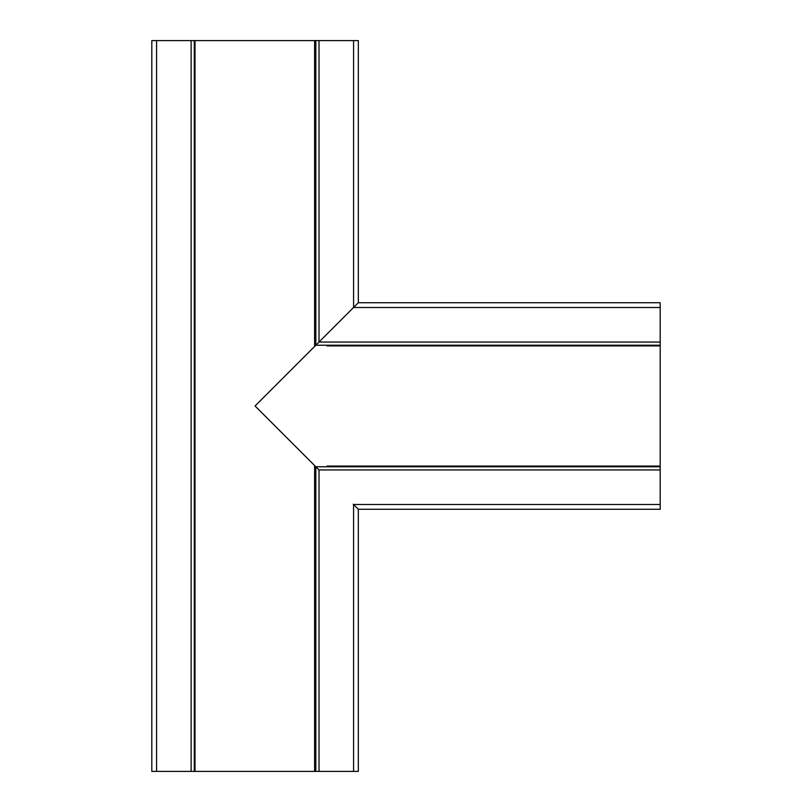 <?xml version="1.0" encoding="UTF-8"?>
<svg xmlns="http://www.w3.org/2000/svg" width="812" height="812" viewBox="0 0 812 812"><rect width="100%" height="100%" fill="white"/><g stroke="black" fill="none" stroke-linecap="round" stroke-linejoin="round"><path stroke-width="1.22" d="M316.731 467.661L255.069 406L316.741 344.339M315.147 345.922L315.147 40.6L314.62 40.6L314.62 346.45L255.069 406L314.62 465.55L314.62 771.4L358.336 771.4L358.336 509.266L353.575 504.496L358.336 509.266L358.336 771.4M315.147 40.6L358.336 40.6L358.336 302.734L358.336 40.6M326.962 345.232L326.962 345.882L660.186 345.882L660.186 345.232L315.838 345.232L319.014 342.055L315.838 345.232L315.838 40.6M660.186 345.232L660.186 307.504L353.575 307.504L319.014 342.055L358.336 302.734L353.575 307.504L353.575 40.6M353.25 307.819L354.052 307.027L353.25 307.819M314.62 771.4L194.301 771.4L194.301 40.6L151.814 40.6L151.814 771.4L156.574 771.4L156.574 40.6M194.301 771.4L156.574 771.4M314.62 40.6L194.301 40.6M195.002 771.4L195.002 40.6M315.838 771.4L315.838 466.768L660.186 466.768L660.186 509.266L358.336 509.266L660.186 509.266M354.052 504.973L353.25 504.181L354.052 504.973M319.014 771.4L319.014 469.945L317.157 468.077M660.186 345.882L660.186 466.078L326.962 466.078L326.962 466.768M660.186 466.768L660.186 466.078L326.962 466.078M660.186 307.504L660.186 302.734L358.336 302.734L660.186 302.734M317.157 343.923L319.014 342.055L319.014 40.6M315.147 771.4L315.147 466.078M191.124 771.4L191.124 40.6M353.575 771.4L353.575 504.496L660.186 504.496M660.186 469.945L319.014 469.945M660.186 342.055L319.014 342.055"/></g></svg>
